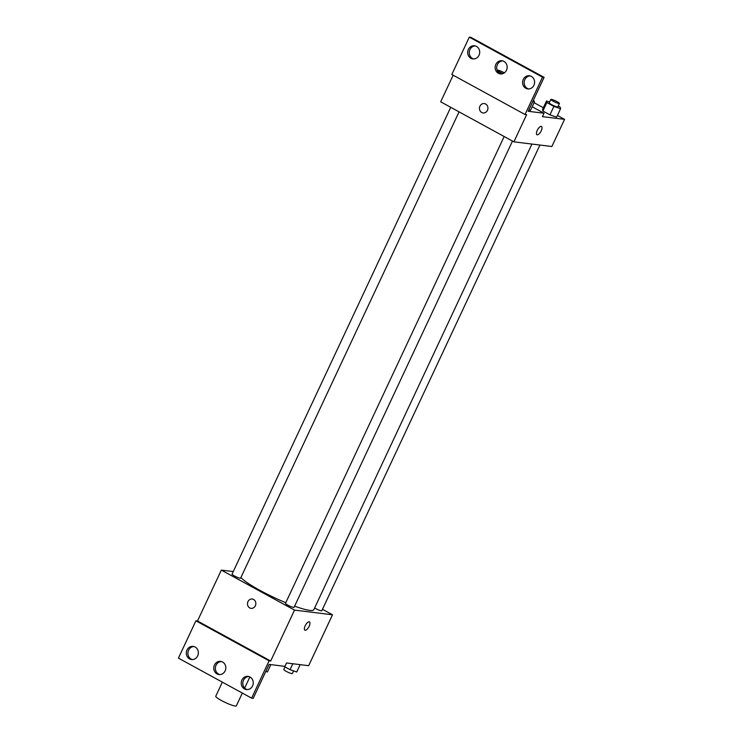<?xml version="1.0" encoding="UTF-8"?>
<svg xmlns="http://www.w3.org/2000/svg" width="743" height="743" viewBox="0 0 743 743"><rect width="100%" height="100%" fill="white"/><g stroke="black" fill="none" stroke-linecap="round" stroke-linejoin="round"><path stroke-width="1.11" d="M222.352 682.148L215.767 696.21A11.359 1.616 25.1 0 0 225.361 702.497A11.359 1.616 25.1 0 0 236.339 705.85L242.329 693.07M322.462 609.306L332.502 614.786L308.661 665.691L286.51 662.97L284.922 666.36L269.105 664.409L253.205 698.346L251.626 698.151L269.105 660.824L270.693 661.019L197.489 620.999L195.901 620.804L269.105 660.824M251.626 698.151L178.422 658.131L195.901 620.804M332.502 614.786L294.534 610.114L221.33 570.104L197.489 620.999M221.33 570.104L233.256 571.562M450.732 107.308L232.057 574.125A4.737 0.678 25.1 0 0 236.051 576.744A4.737 0.678 25.1 0 0 240.621 578.138L459.053 111.859M504.163 136.517L285.488 603.335A4.737 0.678 25.1 0 0 289.491 605.954A4.737 0.678 25.1 0 0 294.061 607.356L512.484 141.068M314.614 607.997A4.737 0.678 25.1 0 0 319.109 610.179A4.737 0.678 25.1 0 0 321.784 610.765L539.938 145.043M294.627 606.158A40.735 5.814 25.1 0 0 309.738 610.384A40.735 5.814 25.1 0 0 313.806 609.724L531.942 144.058M240.936 577.478A40.735 5.814 25.1 0 0 285.786 602.712M253.558 599.443A4.737 4.291 97 0 1 250.995 608.378A4.737 4.291 97 0 1 252.156 598.988A4.737 4.291 97 0 1 253.558 599.443M294.534 610.114L270.693 661.019M304.89 630.175A4.737 1.876 118.7 0 0 309.134 626.265A4.737 1.876 -61.3 0 1 304.89 630.175A4.737 1.876 -61.3 0 1 305.512 625.132A4.737 1.876 -61.3 0 1 309.432 621.872A4.737 1.876 -61.3 0 1 309.134 626.275A4.737 1.876 118.7 0 0 309.432 621.872M252.156 598.988A4.737 4.291 -83 0 0 250.995 608.378M197.675 655.874A6.622 6.009 -83 0 0 193.152 646.382A6.622 6.009 -83 0 0 186.372 652.224A6.622 6.009 -83 0 0 191.527 659.533A6.622 6.009 -83 0 0 197.675 655.874M252.583 685.882A6.622 6.009 -83 0 0 248.051 676.39A6.622 6.009 -83 0 0 241.28 682.232A6.622 6.009 -83 0 0 246.435 689.541A6.622 6.009 -83 0 0 252.583 685.882M225.129 670.883A6.622 6.009 -83 0 0 220.597 661.381A6.622 6.009 -83 0 0 213.826 667.223A6.622 6.009 -83 0 0 218.981 674.533A6.622 6.009 -83 0 0 225.129 670.883M193.932 646.531A6.622 6.009 -83 0 0 187.96 652.419A6.622 6.009 -83 0 0 192.326 659.57M248.831 676.548A6.622 6.009 -83 0 0 242.859 682.427A6.622 6.009 -83 0 0 247.233 689.588M221.386 661.539A6.622 6.009 -83 0 0 215.405 667.418A6.622 6.009 -83 0 0 219.779 674.579M557.426 115.453L564.578 119.363L551.863 146.51L513.896 141.839L440.692 101.819L453.156 75.201M485.634 104.011A4.737 4.291 97 0 1 483.071 112.955A4.737 4.291 97 0 1 484.232 103.556A4.737 4.291 97 0 1 485.634 104.011M564.578 119.363L542.427 116.632L544.025 113.242L528.199 111.292L544.099 77.365L542.511 77.17L525.032 114.496L526.611 114.691L513.896 141.839M544.099 77.365L470.895 37.345L469.307 37.15L451.828 74.476L525.032 114.496M556.618 117.18L549.931 114.868L556.618 117.18L560.593 108.701L553.906 106.379L546.857 102.534L546.504 100.992L549.616 102.07M542.882 111.013L549.931 114.868L542.882 111.013L542.529 109.481L542.882 111.013L546.857 102.534M534.087 102.692L543.337 107.754M536.966 134.752A4.737 1.876 118.7 0 0 541.21 130.842A4.737 1.876 -61.3 0 1 536.966 134.752A4.737 1.876 -61.3 0 1 537.588 129.7A4.737 1.876 -61.3 0 1 541.508 126.449A4.737 1.876 -61.3 0 1 541.21 130.842A4.737 1.876 118.7 0 0 541.508 126.449M484.232 103.556A4.737 4.291 -83 0 0 483.071 112.955M542.511 77.17L469.307 37.15M506.485 70.26A6.622 6.009 -83 0 0 501.952 60.768A6.622 6.009 -83 0 0 495.182 66.601A6.622 6.009 -83 0 0 500.336 73.919A6.622 6.009 -83 0 0 506.485 70.26M523.258 79.427A6.622 6.009 -83 0 0 527.781 88.919A6.622 6.009 -83 0 0 534.561 83.077A6.622 6.009 -83 0 0 529.406 75.767A6.622 6.009 -83 0 0 523.258 79.427M468.35 49.419A6.622 6.009 -83 0 0 472.882 58.911A6.622 6.009 -83 0 0 479.653 53.069A6.622 6.009 -83 0 0 474.498 45.76A6.622 6.009 -83 0 0 468.35 49.419M544.025 113.242L532.174 106.769M528.886 109.825L530.483 110.373L528.886 109.825M502.732 60.917A6.622 6.009 -83 0 0 496.761 66.796A6.622 6.009 -83 0 0 501.135 73.956M530.186 75.925A6.622 6.009 -83 0 0 524.837 79.622A6.622 6.009 -83 0 0 528.579 88.965M475.288 45.908A6.622 6.009 -83 0 0 469.938 49.605A6.622 6.009 -83 0 0 473.681 58.948M504.339 72.86A4.737 0.678 25.1 0 0 497.884 70.158A4.737 0.678 25.1 0 0 497.411 70.232A4.737 0.678 25.1 0 0 503.048 73.566M558.207 106.054L560.231 107.159L560.593 108.701M550.851 99.441L549.263 102.84A4.737 0.678 25.1 0 0 553.256 105.46A4.737 0.678 25.1 0 0 557.835 106.853L559.423 103.463A4.737 0.678 25.1 0 0 556.293 101.262A4.737 0.678 25.1 0 0 551.325 99.367A4.737 0.678 25.1 0 0 550.851 99.441A4.737 0.678 25.1 0 0 554.845 102.06A4.737 0.678 25.1 0 0 559.423 103.463M553.906 106.379L549.931 114.868M546.504 100.992L542.529 109.481M533.483 100.017L534.458 101.893L532.861 101.336M534.458 101.893L530.483 110.373M300.163 664.641L296.726 671.988L290.039 669.675L283.687 666.211M292.816 663.74L290.039 669.675M285.015 666.935L283.807 669.527A4.737 0.678 25.1 0 0 287.801 672.146A4.737 0.678 25.1 0 0 292.37 673.539L293.606 670.91M270.861 664.632L267.415 671.978L265.818 671.421M244.67 688.055L249.871 676.947"/></g></svg>
